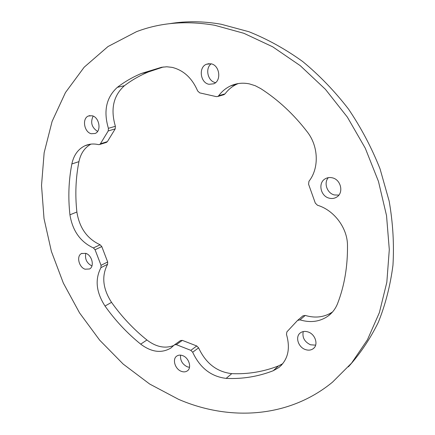 <?xml version="1.0" encoding="UTF-8"?>
<svg xmlns="http://www.w3.org/2000/svg" width="435" height="435" viewBox="0 0 435 435"><rect width="100%" height="100%" fill="white"/><g stroke="black" fill="none" stroke-linecap="round" stroke-linejoin="round"><path stroke-width="0.65" d="M85.804 253.344C92.041 255.198 94.721 266.519 89.539 268.977L85.075 269.2C78.86 267.275 76.234 256.003 81.465 253.556L85.804 253.344C84.733 258.95 86.723 263.131 91.785 265.877L91.937 265.932M210.964 63.787C219.675 65.087 221.779 80.731 213.726 83.797L208.985 84.287C200.307 82.878 198.268 67.273 206.44 64.244L210.964 63.787M332.383 177.839C341.051 179.65 343.954 193.037 336.619 197.131C334.352 198.507 331.878 198.849 329.186 198.164C320.535 196.234 317.746 182.852 325.211 178.807C327.397 177.534 329.79 177.208 332.383 177.839M338.865 195.097L334.39 194.962C327.093 193.292 323.461 182.917 328.36 177.649M308.132 331.976C315.408 334.227 318.67 344.933 313.249 348.658C311.014 350.273 308.382 350.566 305.365 349.544C298.1 347.201 294.93 336.521 300.433 332.824C302.613 331.291 305.18 331.008 308.132 331.976M315.641 345.151L310.492 344.786C304.505 341.845 302.091 337.44 303.233 331.579M182.749 355.667C189.046 357.864 192.025 367.999 187.262 370.924C185.544 372.061 183.537 372.186 181.237 371.3C174.957 369.027 172.042 358.935 176.855 356.026C178.535 354.938 180.498 354.819 182.749 355.667M189.497 367.336L187.17 366.781C182.265 364.166 180.074 360.283 180.596 355.134M92.128 115.753C99.354 117.184 101.681 131.06 95.156 133.474L91.301 133.741C84.113 132.224 81.823 118.407 88.419 116.004L92.128 115.753M218.707 95.711C221.904 91.388 225.863 88.12 230.572 85.907C236.488 83.21 242.773 82.536 249.418 83.895L255.253 85.722L260.821 88.648C278.28 99.898 293.777 114.329 307.311 131.952C318.659 146.421 319.208 168.399 308.959 181.281L308.573 184.206L315.31 203.112L317.496 205.26C334.036 210.11 347.483 227.973 347.483 245.356C347.723 266.367 344.444 285.719 337.647 303.396C335.63 308.546 332.514 312.711 328.305 315.892C320.051 321.699 310.623 323.026 300.019 319.877L297.562 320.416L286.888 331.872L286.475 334.385C290.575 348.68 288.013 359.75 278.781 367.597L273.196 370.745C258.091 376.601 242.404 379.151 226.146 378.39C211.095 376.59 199.937 367.869 192.683 352.236L190.84 350.344L176.311 344.65L174.576 344.759L170.705 348.136C161.412 353.519 151.413 352.187 140.701 344.145C127.189 333.226 115.291 320.53 105.02 306.044C96.157 292.228 94.797 279.428 100.942 267.645L101.034 265.312L95.069 249.744L93.389 247.934C80.35 241.855 72.536 230.811 69.937 214.808C68.012 197.452 68.654 180.503 71.857 163.957C73.716 155.208 78.061 149.151 84.896 145.785C89.093 143.898 93.628 143.512 98.495 144.627L99.61 144.523L100.393 143.806L108.223 130.946L108.397 128.325C103.291 111.066 106.281 97.396 117.374 87.321C124.709 81.715 132.719 77.093 141.402 73.455L161.537 67.284L166.784 66.778L172.14 67.371C183.619 70.269 192.118 78.131 197.648 90.964L199.714 92.873L216.32 96.63L217.783 96.478L218.707 95.711L225.053 93.873C228.234 89.599 232.165 86.364 236.847 84.167L238.228 83.569M169.906 23.637C186.31 20.929 203.417 21.136 221.225 24.262L249.005 31.755C267.53 39.177 285.452 49.117 302.765 61.58C319.486 75.38 334.727 91.214 348.495 109.065C361.186 127.863 371.707 147.818 380.065 168.921L389.178 201.177C392.946 222.954 394.208 244.296 392.963 265.203C390.32 285.577 385.437 304.62 378.314 322.335C370.044 339.082 360.066 353.916 348.381 366.841M178.529 399.319L149.662 384.029L123.176 364.068L99.648 340.137L79.567 312.917L63.358 283.109L51.395 251.425L44.017 218.593L41.521 185.408L44.152 152.707L52.102 121.414L65.462 92.552L84.172 67.202L108.01 46.529L136.487 31.684C160.319 22.598 186.387 20.461 214.689 25.268L243.883 33.299L272.718 46.828L300.226 65.652L325.423 89.322L347.375 117.14L365.269 148.194L378.461 181.406L386.53 215.608L389.298 249.603L386.829 282.266L379.391 312.591L367.455 339.74L351.605 363.073L332.514 382.147C288.557 418.296 229.076 421.189 178.529 399.319M215.423 82.59C207.81 81.34 204.852 68.393 211.187 63.842M97.592 131.419C91.72 127.542 90.235 122.436 93.133 116.102M108.397 128.325L115.389 126.291C110.359 109.218 113.372 95.689 124.426 85.706C131.734 80.149 139.711 75.565 148.346 71.96L163.348 66.985M115.389 126.291L115.204 128.885L108.223 130.946M100.393 143.806L107.385 141.631L115.204 128.885M107.385 141.631L106.205 142.468M93.389 247.934L100.121 244.78C87.163 238.788 79.415 227.869 76.881 212.014C75.01 194.82 75.701 178.029 78.942 161.635C80.692 153.457 84.689 147.623 90.937 144.126M100.121 244.78L101.785 246.569L95.069 249.744M101.034 265.312L107.679 261.984L101.785 246.569M107.679 261.984L107.581 264.295L100.942 267.645M173.886 345.45C165.142 348.843 156.154 347.027 146.927 340.001C133.512 329.224 121.713 316.675 111.529 302.347C102.747 288.677 101.431 275.991 107.581 264.295M180.558 340.534L182.341 340.382L176.311 344.65M190.84 350.344L196.767 345.972L182.341 340.382M196.767 345.972L198.594 347.842L192.683 352.236M282.788 363.671L278.525 365.895C263.518 371.751 247.939 374.334 231.784 373.643C216.831 371.914 205.771 363.312 198.594 347.842M302.874 315.908L305.245 315.435L300.019 319.877M332.53 311.96C324.461 317.262 315.37 318.42 305.245 315.435M225.053 93.873L223.476 94.825M78.942 161.635L71.857 163.957M124.426 85.706L117.374 87.321M278.525 365.895L273.196 370.745M231.784 373.643L226.146 378.39M146.927 340.001L140.701 344.145M111.529 302.347L105.02 306.044M76.881 212.014L69.937 214.808M314.217 347.75L313.249 348.658M187.605 370.663L187.262 370.924M236.847 84.167L230.572 85.907M89.789 144.284L84.896 145.785M148.346 71.96L141.402 73.455M331.894 312.667L328.305 315.892M281.755 364.873L278.781 367.597M171.417 347.636L170.705 348.136M90.007 115.59L88.419 116.004M325.695 178.54L325.211 178.807M209.153 63.635L206.44 64.244M81.97 253.317L81.465 253.556M224.134 94.634L217.783 96.478M303.092 315.723L297.85 320.16M180.617 340.496L174.576 344.759M106.602 142.343L99.61 144.523"/></g></svg>

